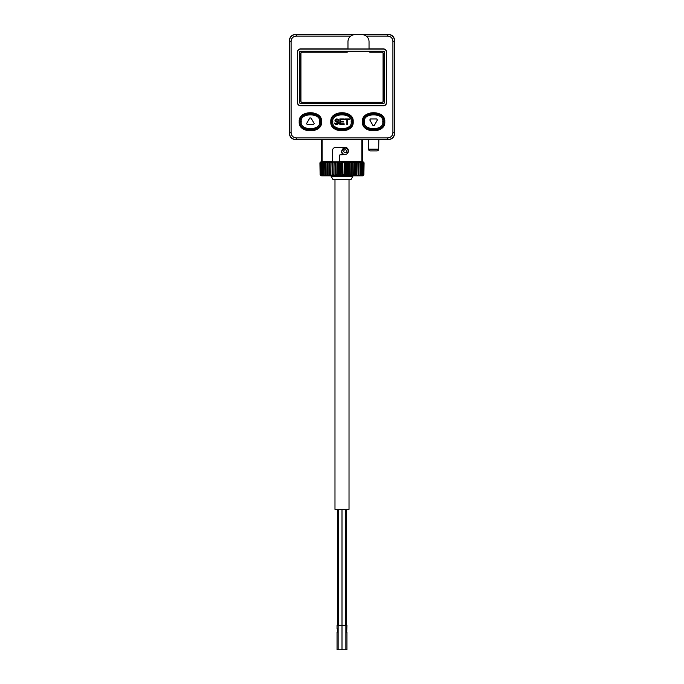 <?xml version="1.0" encoding="UTF-8"?>
<svg xmlns="http://www.w3.org/2000/svg" width="684" height="684" viewBox="0 0 684 684"><rect width="100%" height="100%" fill="white"/><g stroke="black" fill="none" stroke-linecap="round" stroke-linejoin="round"><path stroke-width="1.03" d="M321.044 175.728L320.129 174.805L319.915 162.843L320.711 162.023M320.129 174.805L321.241 175.634M363.597 162.843L363.375 174.805L361.785 175.831L362.845 175.831L363.871 174.805L364.085 162.843L363.187 161.92L364.068 162.843L363.042 162.023L363.597 162.843L362.272 162.023L362.597 162.843L360.998 162.023L361.092 162.843L359.262 162.023L359.117 162.843L357.099 162.023L356.723 162.843L354.568 162.023L353.961 162.843L351.721 162.023L350.909 162.843L349.644 162.843L348.635 162.023L347.634 162.843L346.309 162.843L345.394 162.023L344.223 162.843L342.864 162.843L342.06 162.023L340.752 162.843L339.392 162.843L338.734 162.023L337.315 162.843L335.998 162.843L335.476 162.023L333.997 162.843L332.74 162.843L332.39 162.023L330.868 162.843L329.714 162.843L329.534 162.023L328.021 162.843L326.995 162.843L326.986 162.023L325.516 162.843L324.643 162.843L324.814 162.023L323.412 162.843L322.711 162.843L323.062 162.023L321.266 162.843L321.625 162.023L320.326 162.843L320.907 162.023L320.009 162.843L320.206 174.805M321.386 175.831L321.942 175.489M321.318 175.728L320.548 174.805L321.942 175.728M320.634 162.843L320.805 174.805M322.13 175.831L323.327 175.831L323.13 175.215M322.096 175.728L321.489 174.805L323.139 175.728M321.771 162.843L321.925 174.805M330.868 162.843L330.894 174.805L329.91 174.805L329.628 175.831L323.327 175.831M323.062 162.023L322.848 162.527M323.361 175.728L322.942 174.805L324.797 175.728L324.814 162.023M323.412 162.843L323.541 174.805M325.088 175.728L324.866 174.805L326.884 175.728L326.986 162.023M325.516 162.843L325.61 174.805M327.234 175.728L327.2 174.805L329.337 175.728L329.141 162.023M328.021 162.843L328.081 174.805M329.628 175.831L332.339 175.831L331.954 162.023M330.894 174.805L332.108 175.728M333.997 162.843L333.989 174.805L332.911 174.805L332.339 175.831L335.348 175.831L335.006 162.023M333.989 174.805L335.117 175.728M337.315 162.843L337.272 174.805L336.143 174.805L335.348 175.831L338.52 175.831L338.238 162.023M337.272 174.805L338.298 175.728M340.752 162.843L340.675 174.805L339.512 174.805L338.52 175.831L341.778 175.831L341.564 162.023M340.675 174.805L341.572 175.728M344.223 162.843L344.103 174.805L342.949 174.805L341.778 175.831L345.044 175.831L344.898 162.023M344.103 174.805L344.847 175.728M347.634 162.843L347.489 174.805L346.352 174.805L345.044 175.831L348.233 175.831L348.165 162.023M347.489 174.805L348.062 175.728M350.909 162.843L350.738 174.805L348.233 175.831L351.268 175.831L351.277 162.023M350.738 174.805L351.123 175.728M353.961 162.843L353.773 174.805L351.268 175.831L354.073 175.831L354.158 162.023M353.773 174.805L353.961 175.728M356.723 162.843L356.509 174.805L354.073 175.831M354.132 175.831L356.586 175.831L356.749 162.023M356.509 174.805L356.509 175.728M359.117 162.843L358.895 174.805L356.586 175.831M356.638 175.831L361.785 175.831M358.895 174.805L358.698 175.728M361.092 162.843L360.87 174.805L358.784 175.831M358.989 175.728L358.963 162.023M360.87 174.805L360.468 175.728M362.597 162.843L362.375 174.805L360.511 175.831M360.99 162.57L360.767 162.023M362.375 174.805L361.793 175.728M362.554 175.831L363.751 174.805L362.896 175.779M363.375 174.805L362.623 175.728M364.068 162.843L363.854 174.805M350.755 36.09L296.36 36.09A5.267 5.267 0 0 0 291.093 41.356L291.093 132.645A5.267 5.267 0 0 0 296.36 137.912L387.64 137.912L387.64 139.664A7.02 7.02 0 0 0 394.659 132.645C394.326 136.98 391.983 139.322 387.657 139.681A7.02 7.02 0 0 0 394.659 132.645L394.659 41.356A7.02 7.02 0 0 0 387.64 34.337L296.36 34.337A7.02 7.02 0 0 0 289.341 41.356L289.341 132.645A7.02 7.02 0 0 0 296.36 139.664L387.64 139.664L378.842 139.681L378.679 149.172A1.753 1.753 0 0 1 376.927 150.899L370.275 150.899A1.753 1.753 0 0 1 368.514 149.172L368.351 139.664L362.366 139.681L362.366 161.433L339.649 161.783L363.238 161.971M320.762 161.971L332.415 161.783L332.415 150.796C332.561 148.736 333.732 147.564 335.921 147.274L344.924 147.274C347.07 147.505 348.242 148.676 348.43 150.788L348.404 150.813C348.233 148.719 347.062 147.547 344.898 147.299L335.947 147.308C333.707 147.641 332.544 148.821 332.441 150.822L332.424 161.783L339.649 161.783L339.657 155.225L339.632 161.783M363.751 174.805L363.948 162.843M363.093 174.805L363.272 162.843M361.913 174.805L362.067 162.843M360.246 174.805L360.374 162.843M358.134 174.805L358.228 162.843M355.62 174.805L355.68 162.843M352.773 174.805L352.79 162.843M349.661 174.805L349.644 162.843M346.352 174.805L346.309 162.843M342.949 174.805L342.864 162.843M339.512 174.805L339.392 162.843M336.143 174.805L335.998 162.843M332.911 174.805L332.74 162.843M329.91 174.805L329.714 162.843M327.2 174.805L326.995 162.843M324.866 174.805L324.643 162.843M322.942 174.805L322.711 162.843M321.489 174.805L321.266 162.843M320.548 174.805L320.326 162.843M332.415 161.783L321.984 161.783M348.43 150.788L348.43 151.01C348.242 153.122 347.07 154.293 344.924 154.524L339.837 154.917M344.924 154.524L339.811 154.9M344.898 154.498L345.01 154.498A3.249 3.215 90 0 0 348.224 151.25A3.249 3.215 90 0 0 345.01 148A3.249 3.215 90 0 0 341.795 151.25A3.249 3.215 90 0 0 345.01 154.498L344.659 154.498M347.258 153.584L348.404 150.813M345.01 154.498C346.968 154.302 348.045 153.225 348.242 151.25C348.045 149.283 346.968 148.197 345.01 148L341.307 151.25C341.521 153.225 342.607 154.302 344.574 154.498M296.36 137.912L296.36 139.664L321.634 139.681L321.634 161.433M394.719 120.102L394.805 132.781C394.446 137.108 392.103 139.451 387.777 139.801L378.842 139.801M387.64 137.912A5.267 5.267 0 0 0 392.907 132.645L392.907 41.356A5.267 5.267 0 0 0 387.64 36.09L387.64 34.337C391.983 34.679 394.326 37.021 394.677 41.348L394.659 68.426M369.035 48.923L383.519 48.923A3.044 3.044 0 0 1 386.554 51.967L386.554 102.703A3.044 3.044 0 0 1 383.519 105.738L300.481 105.738A3.044 3.044 0 0 1 297.446 102.703L297.446 51.967A3.044 3.044 0 0 1 300.481 48.923L347.968 48.923M299.216 121.761C298.096 109.722 322.703 109.722 321.583 121.761C322.703 133.799 298.096 133.799 299.216 121.761M330.817 121.761C329.697 109.722 354.303 109.722 353.183 121.761C354.303 133.799 329.697 133.799 330.817 121.761M384.784 121.761C385.904 133.799 361.297 133.799 362.417 121.761C361.297 109.722 385.904 109.722 384.784 121.761M369.035 48.983L369.035 41.69A7.02 7.02 0 0 0 362.016 34.67L354.987 34.67A7.02 7.02 0 0 0 347.968 41.69L347.968 48.983L369.035 48.983M383.519 49.111L300.481 49.111A2.856 2.856 0 0 0 297.634 51.967L297.634 102.703A2.856 2.856 0 0 0 300.481 105.55L383.519 105.55A2.856 2.856 0 0 0 386.366 102.703L386.366 51.967A2.856 2.856 0 0 0 383.519 49.111L383.519 48.923M291.093 41.356L289.341 41.356L289.341 50.505M289.341 123.496L289.195 41.22C289.554 36.893 291.897 34.559 296.223 34.2L387.777 34.2C392.103 34.559 394.446 36.893 394.805 41.22L394.805 132.781M289.195 132.781C289.554 137.108 291.897 139.451 296.223 139.801L296.343 139.681C292.017 139.322 289.674 136.98 289.323 132.662L291.093 132.645M289.289 123.496L289.289 50.505M289.195 41.22L289.323 41.348C289.674 37.021 292.017 34.679 296.343 34.32L296.223 34.2M392.907 41.356L394.659 41.356A7.02 7.02 0 0 0 387.64 34.337L296.343 34.32L296.36 36.09M296.223 139.801L321.634 139.801M362.366 139.801L368.351 139.801M394.745 120.102L394.659 104.968M394.659 70.016L394.719 104.968M394.702 70.016L394.659 69.366M394.719 68.426L394.719 69.366M383.519 51.163L300.481 51.163A0.804 0.804 0 0 0 299.686 51.967L299.686 102.703A0.804 0.804 0 0 0 300.481 103.498L383.519 103.498A0.804 0.804 0 0 0 384.314 102.703L384.314 51.967A0.804 0.804 0 0 0 383.519 51.163L369.052 51.351M347.959 51.291L369.044 51.291A1.052 1.052 0 0 0 370.087 52.223L382.023 52.223A1.052 1.052 0 0 1 383.074 53.275L383.074 101.223A1.052 1.052 0 0 1 382.023 102.275L301.977 102.275A1.052 1.052 0 0 1 300.926 101.223L300.926 53.275A1.052 1.052 0 0 1 301.977 52.223L346.916 52.223A1.052 1.052 0 0 0 347.959 51.291M347.951 51.351L300.481 51.351A0.616 0.616 0 0 0 299.874 51.967L299.874 102.703A0.616 0.616 0 0 0 300.481 103.31L383.519 103.31A0.616 0.616 0 0 0 384.126 102.703L384.126 51.967A0.616 0.616 0 0 0 383.519 51.351M299.489 121.761C297.566 133.235 323.241 133.235 321.309 121.761C323.241 110.286 297.566 110.286 299.489 121.761C297.557 110.312 323.25 110.312 321.292 121.761C323.25 133.209 297.557 133.209 299.507 121.761L300.19 121.761C298.284 111.193 322.515 111.193 320.616 121.761C322.515 132.328 298.284 132.328 300.19 121.761M319.539 121.761C321.394 112.586 299.412 112.586 301.268 121.761C299.412 130.926 321.394 130.926 319.539 121.761L320.591 121.761C322.506 111.227 298.301 111.227 300.216 121.761C298.292 132.294 322.506 132.294 320.591 121.761M311.006 117.981L309.792 117.981L306.586 123.53L307.202 124.591L313.605 124.591L314.212 123.53L311.006 117.981L309.792 118.024L306.62 123.513L307.227 124.565L313.571 124.565L314.178 123.513L311.006 118.024M352.91 121.761C354.842 110.286 329.158 110.286 331.09 121.761C329.158 133.235 354.842 133.235 352.91 121.761C354.851 133.209 329.149 133.209 331.107 121.761C329.149 110.312 354.851 110.312 352.893 121.761L352.209 121.761C354.115 132.328 329.885 132.328 331.791 121.761C329.885 111.193 354.115 111.193 352.209 121.761M332.869 121.761C331.005 130.926 352.995 130.926 351.131 121.761C352.995 112.586 331.005 112.586 332.869 121.761L331.817 121.761C329.893 132.294 354.107 132.294 352.183 121.761C354.107 111.227 329.893 111.227 331.817 121.761M344.129 123.83L340.615 123.83L340.615 121.957L343.659 121.957L343.659 121.205L340.615 121.205L340.615 119.683L344.129 119.683L344.129 118.93L339.871 118.93L339.871 124.591L344.129 124.591L344.129 123.83L340.598 123.855L340.598 121.94L343.642 121.94L343.642 121.222L340.598 121.222L340.598 119.666L344.103 119.666L344.103 118.948L339.897 118.948L339.897 124.565L344.103 124.565L344.103 123.855M349.507 118.93L345.027 118.93L345.027 119.563L346.899 119.563L346.899 124.591L347.634 124.591L347.634 119.563L349.507 119.563L349.507 118.93L345.044 118.948L345.044 119.546L346.916 119.546L346.916 124.565L347.617 124.565L347.617 119.546L349.49 119.546L349.49 118.948M335.416 123.223L337.127 123.855L338.238 122.958L337.118 123.83L334.604 123L335.22 124.189L337.144 124.591L338.956 123.103L338.178 121.641L335.733 120.777L336.4 119.717L338.631 120.281L338.204 119.486L335.964 119.084L335.057 119.957L335.04 121.059L338.255 122.958L337.554 122.171M336.417 118.956L337.793 119.144M334.963 120.341L336.425 118.973M336.579 122.077L335.04 121.059M338.973 122.795L338.913 123.385M335.75 120.769L338.161 121.649L338.956 122.804M335.733 120.777L336.083 119.854M336.075 119.837L337.699 119.965M338.768 123.642L336.203 124.556L335.015 123.958L334.63 123.017L335.399 123.231M336.579 122.06L337.563 122.154M334.98 120.341L335.057 121.051M338.443 119.82L337.785 119.161M338.426 119.828L338.606 120.264L337.905 120.264M384.511 121.761C386.434 110.286 360.759 110.286 362.691 121.761C360.759 133.235 386.434 133.235 384.511 121.761C386.443 133.209 360.75 133.209 362.708 121.761C360.75 110.312 386.443 110.312 384.493 121.761L383.809 121.761C385.716 132.328 361.485 132.328 363.384 121.761C361.485 111.193 385.716 111.193 383.809 121.761M364.461 121.761C362.606 130.926 384.588 130.926 382.732 121.761C384.588 112.586 362.606 112.586 364.461 121.761L363.409 121.761C361.494 132.294 385.699 132.294 383.784 121.761C385.708 111.227 361.494 111.227 363.409 121.761M370.395 118.93L369.787 119.982L372.994 125.54L374.208 125.54L377.414 119.982L376.773 118.948L370.429 118.948L369.822 120.008L372.994 125.497L374.208 125.497L377.38 120.008L376.798 118.93L370.429 118.948M376.055 150.899L371.138 150.899M331.116 175.831L331.116 176.301L352.884 176.301L352.884 175.831M331.116 176.301L332.869 179.336L351.131 179.336L352.884 176.301M349.02 179.336L349.02 509.366L334.98 509.366L334.98 179.336M337.058 628.733L337.058 625.227L346.942 625.227L346.711 632.247M346.942 632.247L346.942 649.8L337.058 649.8L337.058 632.247M345.865 625.227L345.865 649.8M342 509.366L342 649.8M338.135 649.8L338.135 625.227M337.289 628.733L337.289 632.247M329.739 175.728L329.534 162.023M332.544 175.728L332.39 162.023M335.587 175.728L335.476 162.023M338.785 175.728L338.734 162.023M342.068 175.728L342.06 162.023M345.343 175.728L345.394 162.023M348.541 175.728L348.635 162.023M351.567 175.728L351.721 162.023M354.372 175.728L354.568 162.023M356.86 175.728L357.099 162.023M360.699 175.728L360.707 175.172M361.545 161.783L362.221 161.433L362.221 139.664M339.657 161.433L361.862 161.433L361.862 139.664M322.455 161.783L321.779 161.433L321.779 139.664M332.415 161.433L322.138 161.433L322.138 139.664M346.745 151.25A1.496 1.479 90 0 0 345.266 149.762A1.496 1.479 90 0 0 343.796 151.25A1.496 1.479 90 0 0 345.266 152.746A1.496 1.479 90 0 0 346.745 151.25M392.907 132.645L394.659 132.645M387.64 36.09L366.248 36.09M321.309 121.761L320.616 121.761M301.268 121.761L300.216 121.761M331.09 121.761L331.791 121.761M351.131 121.761L352.183 121.761M362.691 121.761L363.384 121.761M382.732 121.761L383.784 121.761M378.679 149.172L368.514 149.172M337.409 509.366L337.409 625.227M338.494 509.366L338.494 625.227M345.506 509.366L345.506 625.227M346.591 509.366L346.591 625.227"/></g></svg>
